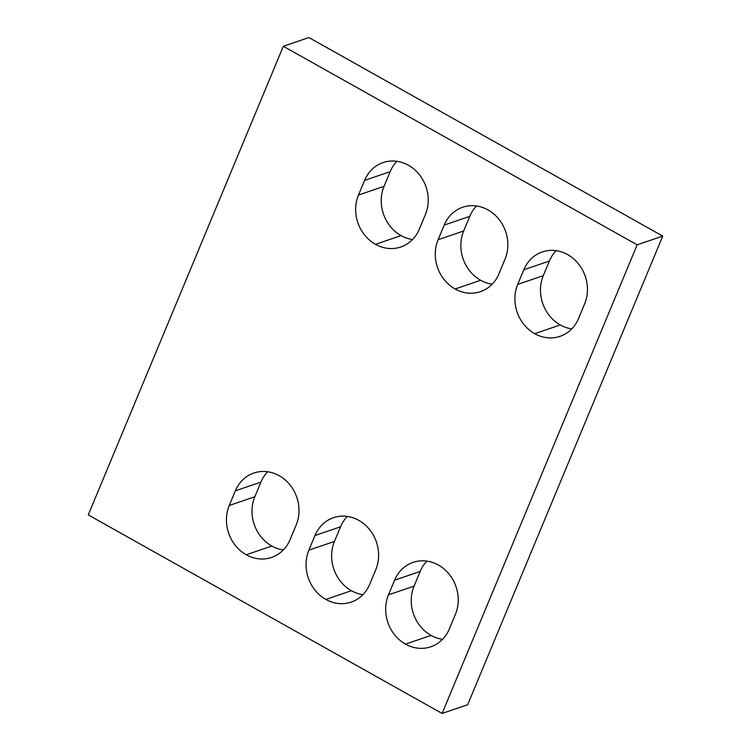 <?xml version="1.0" encoding="UTF-8"?>
<svg xmlns="http://www.w3.org/2000/svg" width="751" height="751" viewBox="0 0 751 751"><rect width="100%" height="100%" fill="white"/><g stroke="black" fill="none" stroke-linecap="round" stroke-linejoin="round"><path stroke-width="1.13" d="M442.104 713.45L88.261 514.895L283.334 46.28L308.896 37.55L662.739 236.105L467.666 704.72L442.104 713.45L637.167 244.835L662.739 236.105M523.813 269.75L517.711 284.394A36.865 32.781 -108.9 0 0 534.712 333.679A36.865 32.781 -108.9 0 0 560.039 336.345A36.865 32.781 -108.9 0 0 578.533 318.527L584.635 303.873A36.865 32.781 -108.9 0 0 567.634 254.598A36.865 32.781 -108.9 0 0 542.306 251.923A36.865 32.781 -108.9 0 0 523.813 269.75L549.375 261.019L543.283 275.664A36.865 32.781 -108.9 0 0 560.274 324.948A36.865 32.781 -108.9 0 0 571.764 328.882M556.153 250.656A36.865 32.781 -108.9 0 0 549.375 261.019M438.096 239.719L444.198 225.075A36.865 32.781 -108.9 0 1 462.691 207.248A36.865 32.781 -108.9 0 1 488.019 209.914L488.028 209.923A36.865 32.781 -108.9 0 1 505.019 259.198L498.927 273.852A36.865 32.781 -108.9 0 1 480.424 291.67A36.865 32.781 -108.9 0 1 455.106 289.004L455.106 289.004A36.865 32.781 -108.9 0 1 438.096 239.719L463.667 230.989A36.865 32.781 -108.9 0 0 480.659 280.273L480.668 280.273A36.865 32.781 -108.9 0 0 492.149 284.207M463.667 230.989L469.76 216.344A36.865 32.781 -108.9 0 1 476.538 205.981M358.48 195.044L364.582 180.4A36.865 32.781 -108.9 0 1 383.076 162.573A36.865 32.781 -108.9 0 1 408.403 165.239L408.413 165.248A36.865 32.781 -108.9 0 1 425.404 214.523L419.311 229.177A36.865 32.781 -108.9 0 1 400.809 246.995A36.865 32.781 -108.9 0 1 375.491 244.328L375.491 244.328A36.865 32.781 -108.9 0 1 358.48 195.044L384.052 186.314A36.865 32.781 -108.9 0 0 401.053 235.598L401.062 235.598A36.865 32.781 -108.9 0 0 412.534 239.531M384.052 186.314L390.154 171.669A36.865 32.781 -108.9 0 1 396.922 161.305M246.262 554.773L246.253 554.773A36.865 32.781 71.1 0 1 229.262 505.489L235.354 490.844A36.865 32.781 71.1 0 1 253.857 473.017A36.865 32.781 71.1 0 1 279.175 475.693L279.184 475.693A36.865 32.781 71.1 0 1 296.185 524.977L290.083 539.622A36.865 32.781 71.1 0 1 271.59 557.439A36.865 32.781 71.1 0 1 246.262 554.773L271.834 546.043A36.865 32.781 71.1 0 1 254.824 496.758L260.926 482.114A36.865 32.781 71.1 0 1 267.694 471.759M283.315 549.976A36.865 32.781 71.1 0 1 271.834 546.043L246.253 554.773M308.868 550.164L314.969 535.519A36.865 32.781 71.1 0 1 333.463 517.692A36.865 32.781 71.1 0 1 358.79 520.368A36.865 32.781 71.1 0 1 375.791 569.652L369.699 584.297A36.865 32.781 71.1 0 1 351.196 602.114A36.865 32.781 71.1 0 1 325.878 599.448L325.878 599.448A36.865 32.781 71.1 0 1 308.868 550.164L334.439 541.433A36.865 32.781 71.1 0 0 351.44 590.718L351.449 590.718A36.865 32.781 71.1 0 0 362.921 594.651M314.969 535.519L340.541 526.789L334.439 541.433M340.541 526.789A36.865 32.781 71.1 0 1 347.309 516.435M431.055 635.402L405.493 644.123A36.865 32.781 71.1 0 1 388.483 594.839L394.585 580.194A36.865 32.781 71.1 0 1 413.078 562.377A36.865 32.781 71.1 0 1 438.406 565.043A36.865 32.781 71.1 0 1 455.406 614.327L449.314 628.972A36.865 32.781 71.1 0 1 430.811 646.789A36.865 32.781 71.1 0 1 405.493 644.123L431.055 635.402A36.865 32.781 71.1 0 0 442.536 639.326M431.046 635.393A36.865 32.781 71.1 0 1 414.054 586.109L420.147 571.464A36.865 32.781 71.1 0 1 426.925 561.11M560.274 324.948L534.712 333.679L560.284 324.948M283.334 46.28L637.167 244.835M517.711 284.394L543.283 275.664M480.668 280.273L455.106 289.004L480.659 280.273M444.198 225.075L469.76 216.344M401.062 235.598L375.491 244.328L401.053 235.598M364.582 180.4L390.154 171.669M229.262 505.489L254.824 496.758M235.354 490.844L260.926 482.114M351.44 590.718L325.868 599.448L351.449 590.718M388.483 594.839L414.054 586.109M394.585 580.194L420.147 571.464"/></g></svg>
